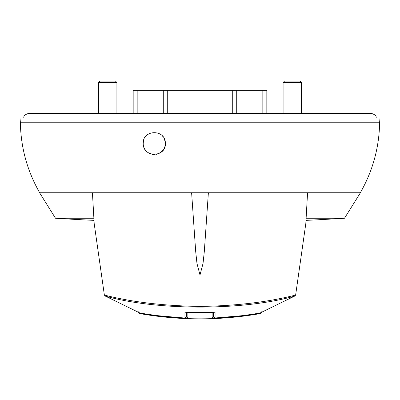 <?xml version="1.0" encoding="UTF-8"?>
<svg xmlns="http://www.w3.org/2000/svg" width="400" height="400" viewBox="0 0 400 400"><rect width="100%" height="100%" fill="white"/><g stroke="black" fill="none" stroke-linecap="round" stroke-linejoin="round"><path stroke-width="0.6" d="M116.905 113.44L116.905 82.51L98.44 82.51L98.44 113.44M116.905 82.51L115.52 81.13L99.825 81.13L98.44 82.51M301.56 113.44L301.56 82.51L283.095 82.51L283.095 113.44M301.56 82.51L300.175 81.13L284.48 81.13L283.095 82.51M40.54 192.845A1.385 1.385 0 0 1 39.335 192.145L360.665 192.145A1.385 1.385 0 0 1 359.46 192.845M379.635 122.215L20.365 122.215L20 118.06L380 118.06L379.635 122.215C379.25 147.135 372.925 170.445 360.665 192.145M143.445 145.67L143.995 147.52M144.1 147.78L145.15 149.705M148.27 152.745L150.195 153.74M152.26 154.34L154.385 154.53M156.49 154.31L158.55 153.68M159.075 153.445L163.48 149.65M164.515 147.735L165.16 145.64M165.375 143.45C166.15 157.51 142.925 158.055 143.22 143.45C142.455 129.38 165.705 128.855 165.375 143.45L164.5 139.135M232.28 113.44L232.28 90.36L167.72 90.36L167.72 113.44M163.435 137.185L162.03 135.515M148.955 133.745L146.95 135.155M143.435 141.265L143.22 143.45M266.935 90.36L266.145 90.36L266.145 113.44M262.15 113.44L262.15 90.36L236.28 90.36L236.28 113.44M163.72 113.44L163.72 90.36L137.85 90.36L137.85 113.44M133.855 113.44L133.855 90.36L133.065 90.36M137.85 90.36L133.855 90.36M167.72 90.36L163.72 90.36M236.28 90.36L232.28 90.36M266.145 90.36L262.15 90.36M174.24 90.36L146.59 90.36M253.41 90.36L225.76 90.36M186.735 316.94L186.735 312.315L186.735 316.94A344.09 344.09 0 0 1 186.15 316.915M138.24 312.09L138.475 311.84L139.44 313.015L139.21 313.455C179.735 320.635 220.265 320.635 260.79 313.455L260.56 313.015L261.525 311.84L261.76 312.09M213.265 316.94L213.265 312.315L213.265 316.94A344.09 344.09 0 0 0 213.85 316.915M261.76 312.305L260.785 313.455A345.74 345.74 0 0 1 139.215 313.455L138.24 312.305M260.56 313.015A345.26 345.26 0 0 1 212.13 318.15L212.13 312.51A339.62 339.62 0 0 1 187.87 312.51L187.87 318.15A345.26 345.26 0 0 1 139.44 313.015M186.735 316.965L187.87 318.15M212.13 318.15L213.265 316.965M92.435 192.845L94.195 223.59L104.365 295.05C131.785 302.075 163.66 305.87 200 306.435C236.195 305.885 268.07 302.09 295.635 295.05L305.805 223.59L307.565 192.845L39.635 192.845L55.5 218.235A2263.83 2263.83 0 0 0 94.01 220.37M191.625 192.845L195.68 251.375L196.97 263.45L200 274.97L203.03 263.44L204.325 251.37L208.375 192.845M186.15 312.295L186.135 317.02L184.925 317.99L184.925 312.24A339.47 339.47 0 0 0 215.075 312.24L215.075 317.99L243.65 315.55A345.22 345.22 0 0 0 259.95 313.075L294.645 296.09C242.87 310.77 157.115 310.76 105.355 296.09L140.05 313.075L105.1 295.985L104.365 295.05M216.575 317.92L215.055 317.99L213.865 317.02L213.85 312.295M93.89 218.235L55.5 218.235M305.99 220.37A2263.83 2263.83 0 0 0 344.5 218.235L360.365 192.845L307.565 192.845M344.5 218.235L306.11 218.235M140.05 313.075A345.22 345.22 0 0 0 156.35 315.55L183.425 317.92M184.925 312.24L215.075 312.24M259.95 313.075L294.9 295.985L295.635 295.05M139.34 313.51A1.175 1.17 -80.4 0 1 139.03 313.41A1.175 1.175 0 0 0 139.34 313.51C179.78 320.66 220.225 320.66 260.66 313.51L260.15 313.58A345.75 345.75 0 0 1 139.85 313.58L145.66 314.575M260.66 313.51A1.175 1.175 0 0 0 260.97 313.41A1.175 1.17 80.4 0 1 260.66 313.51L254.34 314.575M213.17 317.42A344.565 344.565 0 0 1 212.13 317.455M187.87 317.455A344.565 344.565 0 0 1 186.83 317.42M23.885 118.06C23.375 116.1 24.915 114.56 28.5 113.44L371.5 113.44C375.085 114.56 376.625 116.1 376.115 118.06M39.335 192.145C27.075 170.445 20.75 147.135 20.365 122.215M191.92 192.845L208.08 192.845M266.94 113.44L266.94 90.36M133.06 113.44L133.06 90.36M259.97 313.075L243.65 315.55M156.35 315.55L140.03 313.075"/></g></svg>
